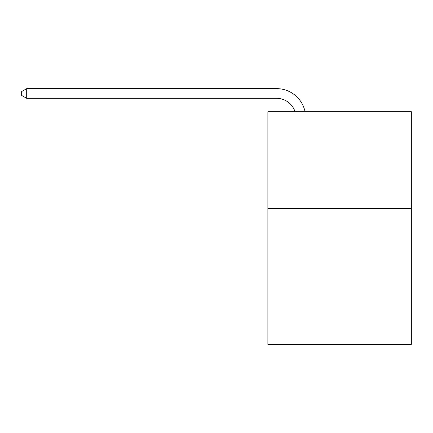 <?xml version="1.0" encoding="UTF-8"?>
<svg xmlns="http://www.w3.org/2000/svg" width="433" height="433" viewBox="0 0 433 433"><rect width="100%" height="100%" fill="white"/><g stroke="black" fill="none" stroke-linecap="round" stroke-linejoin="round"><path stroke-width="0.65" d="M411.35 208.646L411.35 344.365L267.881 344.365L267.881 111.709L411.35 111.709L411.35 208.646L267.881 208.646M276.6 98.329A19.388 19.388 -33.8 0 1 295.035 111.709A19.388 19.388 -39.2 0 0 276.6 98.329L26.689 98.329L21.65 95.422L21.65 91.542L26.689 88.635L276.6 88.635A29.081 29.081 146.2 0 1 305.059 111.709M26.689 88.635L276.6 88.635L26.689 88.635L276.6 88.635L26.689 88.635L276.6 88.635L26.689 88.635L276.6 88.635L26.689 88.635L276.6 88.635L26.689 88.635L276.6 88.635L26.689 88.635L276.6 88.635L26.689 88.635L276.6 88.635L26.689 88.635L276.6 88.635L26.689 88.635L276.6 88.635L26.689 88.635L276.6 88.635L26.689 88.635L276.6 88.635L26.689 88.635L276.6 88.635L26.689 88.635L276.6 88.635L26.689 88.635L276.6 88.635L26.689 88.635L276.6 88.635L26.689 88.635L276.6 88.635L26.689 88.635L276.6 88.635L26.689 88.635L276.6 88.635L26.689 88.635L276.6 88.635L26.689 88.635L276.6 88.635L26.689 88.635L276.6 88.635L26.689 88.635L276.6 88.635L26.689 88.635L276.6 88.635L26.689 88.635L276.6 88.635L26.689 88.635L276.6 88.635L26.689 88.635L276.6 88.635L26.689 88.635L276.6 88.635L26.689 88.635L276.6 88.635L26.689 88.635L26.689 98.329"/></g></svg>
